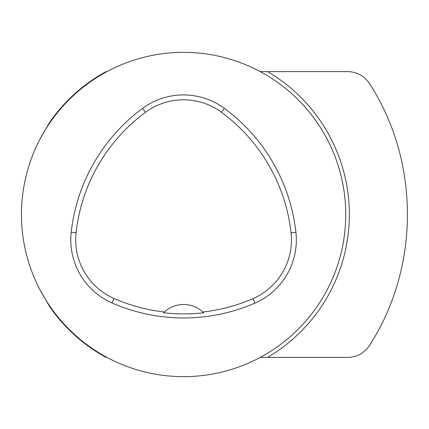 <?xml version="1.0" encoding="UTF-8"?>
<svg xmlns="http://www.w3.org/2000/svg" width="429" height="429" viewBox="0 0 429 429"><rect width="100%" height="100%" fill="white"/><g stroke="black" fill="none" stroke-linecap="round" stroke-linejoin="round"><path stroke-width="0.64" d="M21.45 214.5A162.141 162.141 0 0 1 264.661 74.083A162.141 162.141 0 0 1 264.661 354.917A162.141 162.141 0 0 1 21.45 214.5M71.219 232.245A178.357 178.357 0 0 1 142.573 108.387A68.908 68.908 0 0 1 224.329 108.317A178.357 178.357 0 0 1 295.913 232.314A68.908 68.908 0 0 1 254.982 303.078A178.357 178.357 0 0 1 112.039 302.944A68.908 68.908 0 0 1 71.219 232.245L76.078 232.786A173.466 173.466 0 0 1 145.479 112.318A64.023 64.023 0 0 1 221.434 112.259A173.466 173.466 0 0 1 291.055 232.85A64.023 64.023 0 0 1 253.024 298.6A173.466 173.466 0 0 1 202.831 312.006L203.619 312.762A174.308 174.308 0 0 1 163.578 312.746L164.366 311.99A173.466 173.466 0 0 1 114.001 298.466A64.023 64.023 0 0 1 76.078 232.786M164.366 311.99A28.373 28.373 0 0 1 202.831 312.006M106.955 71.611L106.102 71.611A162.548 162.548 0 0 0 49.249 122.994L40.101 138.996M40.101 290.004L49.249 306.006A162.548 162.548 0 0 0 106.102 357.389L106.955 357.389M260.226 71.611L347.973 71.611C357.003 71.884 364.13 75.794 369.342 83.344C419.959 161.079 420.243 267.433 369.342 345.656C364.13 353.206 357.003 357.116 347.973 357.389L260.226 357.389M302.96 71.611L283.708 71.611M283.708 357.389L302.96 357.389M145.479 112.318L142.573 108.387M221.434 112.259L224.329 108.317M291.055 232.85L295.913 232.314M253.024 298.6L254.982 303.078M114.001 298.466L112.039 302.944M267.589 357.389A165.75 165.75 0 0 0 267.589 71.611"/></g></svg>
